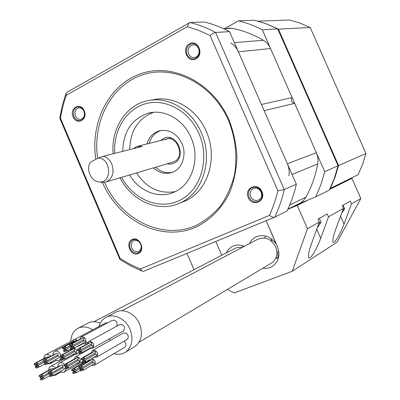 <?xml version="1.0" encoding="UTF-8"?>
<svg xmlns="http://www.w3.org/2000/svg" width="400" height="400" viewBox="0 0 400 400"><rect width="100%" height="100%" fill="white"/><g stroke="black" fill="none" stroke-linecap="round" stroke-linejoin="round"><path stroke-width="0.6" d="M289.72 205L305.965 197.14L303.48 200.525L300.74 202.79L287.89 209.175M305.965 197.14C311.555 186.97 315.465 175.905 317.7 163.945C318.37 160.11 317.92 156.36 316.345 152.695L294.65 103.36C291.51 102.53 290.66 100.6 292.105 97.565L270.55 48.545C268.93 44.955 266.53 42.2 263.345 40.275C253.32 34.38 242.88 30.39 232.02 28.3L227.505 28.145M292.105 97.565L261.43 104.49L238.365 51.805C236.635 47.95 234.085 44.985 230.71 42.91M288.875 175.84C289.56 171.735 289.06 167.71 287.375 163.765L264.155 110.715L294.65 103.36M143.86 271.18L274.755 217.145C278.885 208.505 282.05 199.31 284.25 189.565L215.6 32.44C207.265 28.01 198.72 24.7 189.96 22.51L204.455 22.01C213.03 24.135 221.395 27.35 229.545 31.65L215.6 32.44C214.305 32.56 212.47 33.595 210.105 35.545L198.85 30.42L187.335 26.665L66.24 95.315L64.175 101.705L62.06 109.87L60.455 118.2L120.16 258.475L130.03 264.275L140.33 269.025L269.495 215.375L273.03 206.92L275.975 198.11L277.89 190.83L210.105 35.545M277.89 190.83L284.25 189.565L296.335 184.235L229.545 31.65M296.335 184.235C294.165 193.715 291.05 202.665 286.99 211.085L274.755 217.145M161.01 130.465L160.95 130.485C155.04 132.525 151.095 136.83 149.11 143.4M155.635 167.24C160.705 171.89 166.31 173.58 172.445 172.305M153.48 167.875C159.36 173.18 165.705 174.645 172.52 172.275C182.295 168.71 187.015 154.64 181.955 143.545C176.49 133.03 168.765 128.845 158.795 130.985C152.87 133.035 148.915 137.355 146.93 143.945M153.555 112.315C138.11 118.455 130.18 130.875 129.77 149.58M136.53 172.905C146.485 187.97 159.385 194.215 175.24 191.64M129.59 174.965C139.14 191.335 158.715 199.205 174.13 192.155C192.045 184.915 200.565 158.535 191.035 137.62C183.36 119.22 163.945 108.565 147.915 113.295C131.605 119.105 123.215 131.795 122.745 151.355M120.02 177.805C131.765 201.2 159.05 213.17 180.25 202.875C202.865 193.16 213.525 159.44 201.315 132.65C191.48 109.155 166.875 95.45 146.385 101.01C125.145 105.99 110.91 129.475 113.13 153.78M151.885 100.045C172.22 94.63 196.545 108.19 206.26 131.39C218.36 157.915 207.745 191.32 185.275 200.97L180.01 202.985M97.68 158.41C92.255 122.345 110.73 85.58 142.08 74.98C173.275 64.065 212.615 83.635 228.515 120.5C235.505 137.91 237.565 156.885 234.475 174.74C231.515 186.31 226.865 196.72 220.52 205.97C213.355 214.32 205.115 220.865 195.795 225.605C161.95 240.445 120.615 219.445 104.57 182.355M102.51 182.495C118.63 220.51 160.755 242.315 195.43 227.36C209.855 220.5 221.84 208.465 229.625 192.64C233.995 181.505 236.435 169.65 236.945 157.065C236.285 144.37 233.67 132.03 229.09 120.055C212.815 82.315 172.485 62.41 140.67 73.755C108.69 84.775 90.05 122.525 95.85 159.34M138.27 253.515C145.925 250.655 139.585 235.825 132.27 239.455C124.71 242.375 130.95 257.02 138.27 253.515M73.135 116.84C76.615 125.85 88.265 119.58 84.205 110.775C80.63 101.71 69.075 108.16 73.135 116.84M189.455 43.83C181.01 48.075 187.77 63.64 195.96 58.775C204.525 54.59 197.65 38.82 189.455 43.83M261.93 191.67C257.955 181.725 243.69 188.035 248.27 197.58C252.125 207.45 266.51 201.36 261.93 191.67M261.11 192.03C259.14 188.505 256.45 187.37 253.05 188.62C250.25 190.425 249.45 193.075 250.645 196.56C252.645 200.14 255.375 201.26 258.82 199.915C261.525 198.09 262.29 195.46 261.11 192.03M138.485 251.475L138.755 251.345C141.115 249.78 141.75 247.38 140.65 244.16C138.98 241.005 136.725 239.855 133.89 240.71L133.72 240.79C131.3 242.345 130.645 244.75 131.75 248.01C133.405 251.15 135.65 252.305 138.485 251.475M75.425 115.96C76.725 118.585 78.58 119.7 80.99 119.31C84.12 117.95 85.09 115.285 83.905 111.315C82.62 108.725 80.79 107.605 78.415 107.955C75.23 109.29 74.235 111.96 75.425 115.96M188.635 53.935C189.96 56.59 191.95 57.77 194.6 57.47L196.085 56.94C198.965 54.95 199.8 52.13 198.59 48.48C197.29 45.875 195.345 44.695 192.75 44.93L191.11 45.5C188.25 47.505 187.425 50.32 188.635 53.935M189.96 22.51L66.74 92.4L66.005 93.375L66.24 95.315M59.76 118.135L60.455 118.2M120.09 259.6L119.85 259.325L120.16 258.475M143.585 271.29L142.005 271.085L140.33 269.025M274.505 217.245C273.33 217.545 271.66 216.92 269.495 215.375M189.24 22.715L187.335 26.665M84.1 110.96C85.525 115.725 84.36 118.925 80.61 120.56C77.715 121.035 75.485 119.695 73.92 116.54C72.485 111.73 73.685 108.52 77.515 106.92C80.365 106.505 82.56 107.85 84.1 110.96M261.65 191.795C263.065 195.905 262.155 199.06 258.92 201.255C254.77 202.88 251.495 201.54 249.08 197.23C247.645 193.035 248.615 189.85 251.985 187.685C256.065 186.195 259.285 187.56 261.65 191.795M140.945 244.025C142.265 247.895 141.505 250.77 138.675 252.655L138.345 252.815C134.935 253.805 132.24 252.42 130.26 248.65C128.93 244.735 129.72 241.84 132.63 239.975L132.825 239.885C136.23 238.855 138.935 240.235 140.945 244.025M196.005 58.145L194.235 58.775C191.045 59.145 188.655 57.73 187.055 54.535C185.605 50.19 186.595 46.815 190.02 44.4L192.015 43.715C195.125 43.435 197.455 44.86 199.015 47.98C200.47 52.37 199.465 55.755 196.005 58.145M99.735 181.98L102.615 182.5L106.23 181.895C112.62 178.42 114.48 172.495 111.81 164.125C109.965 160.065 107.195 157.425 103.5 156.21L98.465 158.01C111.235 158.465 112.28 182.99 99.55 181.945L102.615 182.5M98.465 158.01L90.515 162.05C85.425 169.105 91.31 182.1 99.55 181.945M133.15 148.725L136.795 146.48L142.345 146.405L103.5 156.21M298.03 204.185L315.745 196.835L320.9 184.645L324.71 171.725L262.3 29.79C254.6 25.79 246.685 22.805 238.555 20.83L225.07 28.265M238.555 20.83L254.63 20.27L266.34 23.855L277.725 28.91L338.065 165.84L334.325 178.33L329.285 190.125L315.745 196.835M262.3 29.79L277.725 28.91L278.155 29.16L338.28 165.595L324.71 171.725M329.285 190.125L331.86 184.91L334.575 178.1L338.295 165.67M254.63 20.27L266.595 23.9L277.945 28.935M330.26 188.405L358.095 174.71L362.565 164.38L365.945 153.495L310.18 27.505L300.12 23.145L289.775 20L258.19 21.165M310.18 27.505L278.155 29.15M365.945 153.495L338.565 165.565L278.53 29.34M330.315 188.38L335.02 177.28L338.565 165.565M341.205 183.02L334.775 186.185M343.34 181.97L351.925 178.39L329.82 189.31M308.51 199.84L297.255 205.395L287.83 209.305M290.075 208.1L302.68 202.26M330.22 188.49L330.655 188.215M297.255 205.395L307.465 228.74L319.33 222.025L318.04 219.09L327.275 213.955L328.535 216.82L320.69 238.33L316.715 229.25M186.98 253.375L193.985 269.69M227.34 289.455L234.205 292.96L292.225 271.27L307.465 228.74M215.795 241.48L221.74 255.255L215.795 241.48M262.89 268.2C266.665 268.77 270.06 268.015 273.08 265.935C278.895 261.095 280.35 254.665 277.435 246.635L266.15 220.695L276.05 243.95C269.935 235.79 262.825 233.64 254.73 237.49L251.635 240.13L249.43 243.645M275.9 257.965L278.265 258.62M276.87 251.175L278.95 253.185M275.935 257.975C278.04 257.585 278.645 256.475 277.75 254.645L276.96 252.815M351.925 178.39L360.82 198.555L351.545 203.8L350.36 201.115L342.24 205.63L343.45 208.385L328.535 216.82M351.545 203.8L344 224.1L340.545 216.24M343.45 208.385L335.795 229.11C333.575 235.175 332.63 239.37 332.96 241.695C333.405 245.555 340.2 234.645 344 224.1M360.82 198.555L337.06 242.205L292.225 271.27M319.33 222.025L311.37 244.015C309.15 250.195 308.225 254.545 308.6 257.065C309.145 261.52 316.655 249.74 320.69 238.33M242.165 247.465L242.585 245.73M264.77 238.075L265.375 235.95M226.305 252.88L228.47 249.44L231.505 246.87C235.44 244.62 239.69 244.455 244.255 246.365M319.365 218.35L321.075 222.245L318.75 223.62M317.43 227.27L318.06 226.82L317.305 227.615M343.045 205.185L344.655 208.85L342.885 209.905M341.635 213.295L344.655 208.85M241.81 247.655C238.915 247.085 236.275 247.515 233.885 248.94L93.945 321.715M100.27 323.25C95.52 321.135 91.19 321.225 87.275 323.525L78.86 327.875M92.685 329.83C87.135 326.38 81.98 326.015 77.215 328.73C73.16 331.425 70.995 335.65 70.715 341.415M81.81 362.055L82.155 362.26M78.57 337.34L45.875 354.63M60.28 371.525L62.16 372.365L63.985 372.185L64.51 371.895L66.005 369.105M64.5 364.515C62.77 362.675 61.035 362.23 59.295 363.175L58.095 364.67L57.75 366.82M62.62 367.995L62.285 366.89M63.975 369.415L64.25 368.305L63.07 367.735L51.88 374.08M60.42 365.75L59.71 365.725L48.475 372.025M62.795 366.6L63.065 365.49L61.895 364.92L50.685 371.215M55.275 359.76L57.155 360.645L58.995 360.495L59.53 360.215L61.085 357.28M60.91 355.375L60.605 354.465C58.945 351.39 56.895 350.38 54.45 351.435L53.22 352.92L52.85 355.075M57.71 356.255L57.355 355.16M57.83 354.9L58.21 354.445L58.11 353.69L57.575 353.16L56.965 353.21M59.01 357.71L59.39 357.255L59.29 356.5L58.75 355.975L58.14 356.025M55.465 354.02L54.79 354.035M47.73 363.895L50.475 363.59L51.845 361.64M50.59 356.29C48.91 354.43 47.2 353.95 45.465 354.85L44.245 356.32L43.88 358.46M46.455 357.42L45.82 357.42L34.43 363.53M49.075 357.11L47.965 356.61L36.595 362.715M53.065 375.64L55.415 375.195L56.63 373.605M55.56 368.05C53.83 366.075 52.07 365.56 50.275 366.51L49.08 367.995L48.745 370.13M51.375 369.075L50.645 369.075M54.025 368.915L52.8 368.28M49.905 374.18L51.09 374.76L51.285 373.68L50.1 373.095L49.905 374.18M51.605 375.21L52.795 375.79L52.99 374.71L51.8 374.125L51.605 375.21M49.4 376.015L50.585 376.595L50.78 375.51L49.595 374.93L49.4 376.015M48.205 373.155L49.385 373.735L49.58 372.65L48.4 372.07L48.205 373.155M50.41 372.345L51.595 372.925L51.79 371.84L50.605 371.26L50.41 372.345M45.975 362.9L46.355 362.44L46.255 361.675L45.225 361.115L44.845 361.57L44.945 362.34L45.975 362.9M46.475 361.06L46.855 360.6L46.755 359.83L45.725 359.27L45.345 359.73L45.445 360.495L46.475 361.06M47.675 363.92L48.055 363.46L47.955 362.695L46.925 362.13L46.545 362.59L46.645 363.355L47.675 363.92M45.475 364.74L45.855 364.28L45.755 363.515L44.725 362.955L44.345 363.415L44.45 364.18L45.475 364.74M44.28 361.885L44.635 360.85L44.175 360.21L43.53 360.1L43.15 360.555L43.25 361.32L44.28 361.885M37.18 365.165L36.025 364.585L35.825 365.675L36.98 366.255L37.18 365.165M35.5 364.15L34.355 363.57L34.15 364.66L35.3 365.24L35.5 364.15M37.67 363.335L36.52 362.755L36.315 363.845L37.47 364.425L37.67 363.335M38.86 366.18L37.705 365.6L37.505 366.685L38.66 367.265L38.86 366.18M36.69 366.99L35.535 366.41L35.335 367.495L36.49 368.075L36.69 366.99M41.085 376.375L40.705 376.835L40.81 377.59L41.825 378.15L42.205 377.69L42.1 376.935L41.085 376.375M40.59 378.19L40.24 379.22L40.7 379.855L41.33 379.97L41.71 379.505L41.605 378.75L40.59 378.19M39.4 375.35L39.025 375.81L39.13 376.565L40.145 377.125L40.52 376.665L40.415 375.91L39.4 375.35M41.58 374.55L41.2 375.01L41.305 375.77L42.32 376.33L42.7 375.87L42.595 375.11L41.58 374.55M42.77 377.4L42.39 377.86L42.495 378.615L43.51 379.175L43.895 378.715L43.785 377.96L42.77 377.4M270.72 263.515L272.07 262.71C276.89 258.74 278.1 253.45 275.705 246.835C270.95 238.62 264.755 236.21 257.12 239.595L121.89 310.755M133.685 347.235L135.425 346.19C141.61 340.925 143.005 333.555 139.605 324.085C135.23 313.18 122.59 307.485 114.91 312.725L106.925 316.91M113.95 353.66C118.405 354.905 122.39 354.325 125.9 351.915C132.145 346.59 133.535 339.115 130.08 329.48C125.64 318.385 112.85 312.56 105.105 317.86C102.13 319.795 100.11 322.655 99.045 326.44M124.49 347.42L124.82 347.23C125.98 346.245 126.24 344.87 125.6 343.09L124.095 341.185M126.83 339.6L127.165 339.405C128.945 337.3 128.605 335.205 126.13 333.115L123.235 333.11L92.775 350.35M123.165 331.08L123.505 330.89C125.455 327.095 124.33 324.91 120.12 324.325L89.03 341.34M116.565 326.255L117.095 325.24C117.1 321.37 115.49 319.76 112.26 320.4L81.365 336.9M107.685 322.845L105.43 323.045L74.325 339.6M110.58 340.275L108.925 339.09M91.375 365.48L94.16 365.375C95.35 364.36 95.615 362.915 94.94 361.045L93.635 359.24L91.82 358.375M89.115 359.94L88.865 360.985M92.69 362.67L92.41 361.43M94.145 363.85L94.4 362.83L93.29 362.32L82.395 368.705M90.68 360.405L89.945 360.36L79.01 366.7M92.98 361.095L93.235 360.075L92.13 359.565L81.22 365.895M80.445 368.735L81.565 369.26L81.745 368.27L80.625 367.745L80.445 368.735M82.14 369.74L83.265 370.26L83.44 369.27L82.32 368.75L82.14 369.74M79.93 370.535L81.05 371.055L81.225 370.065L80.105 369.545L79.93 370.535M78.75 367.735L79.87 368.255L80.05 367.265L78.93 366.74L78.75 367.735M80.96 366.935L82.08 367.46L82.26 366.465L81.14 365.94L80.96 366.935M93.71 357.28L96.53 357.195C98.355 355.005 97.985 352.805 95.42 350.585L92.43 350.545L91.235 352.775M95.09 354.45L94.79 353.215M96.53 355.65L96.795 354.62L95.685 354.11L84.795 360.365M93.035 352.19L92.32 352.155L81.395 358.37M95.365 352.885L95.625 351.855L94.52 351.345L83.615 357.55M82.83 360.415L83.95 360.935L84.135 359.935L83.015 359.41L82.83 360.415M84.535 361.41L85.66 361.935L85.84 360.935L84.72 360.41L84.535 361.41M82.31 362.22L83.435 362.745L83.615 361.745L82.495 361.225L82.31 362.22M81.13 359.415L82.25 359.94L82.43 358.935L81.315 358.415L81.13 359.415M83.35 358.6L84.47 359.125L84.655 358.12L83.535 357.595L83.35 358.6M89.85 348.255L92.185 348.48L92.695 348.22C94.68 344.26 93.5 341.95 89.15 341.29L88.675 341.535L87.455 343.765M91.31 345.425L90.98 344.21M92.725 346.65L92.995 345.61L91.895 345.1L80.945 351.195M89.21 343.18L88.54 343.165L77.555 349.215M91.555 343.89L91.83 342.85L90.735 342.34L79.765 348.385M78.975 351.255L80.085 351.78L80.275 350.77L79.17 350.245L78.975 351.255M80.675 352.245L81.79 352.77L81.98 351.76L80.865 351.24L80.675 352.245M78.46 353.07L79.57 353.595L79.76 352.59L78.65 352.065L78.46 353.07M77.28 350.27L78.385 350.79L78.58 349.78L77.475 349.26L77.28 350.27M79.495 349.44L80.6 349.96L80.795 348.95L79.685 348.425L79.495 349.44M82.1 343.775L84.94 343.785L86.035 342.215C86.015 338.16 84.34 336.45 81.015 337.085L79.775 339.315M83.605 340.965L83.26 339.76M84.99 342.2L85.265 341.16L84.18 340.65L73.14 346.64M81.48 338.73L80.855 338.73L69.775 344.675M83.83 339.455L84.105 338.415L83.025 337.9L71.965 343.84M71.18 346.71L72.275 347.235L72.47 346.225L71.38 345.7L71.18 346.71M72.865 347.695L73.96 348.22L74.155 347.205L73.06 346.685L72.865 347.695M70.675 348.525L71.765 349.045L71.96 348.035L70.87 347.515L70.675 348.525M69.5 345.73L70.59 346.255L70.785 345.245L69.695 344.72L69.5 345.73M71.69 344.9L72.78 345.42L72.98 344.41L71.89 343.885L71.69 344.9M77.64 340.46L76.065 339.52L74.455 339.55L73.985 339.78L72.755 341.995M76.48 346.845L77.87 346.455L78.615 345.68M74.44 341.42L73.83 341.42L62.68 347.38M76.895 340.855L75.975 340.6L64.845 346.555M64.07 349.41L65.155 349.93L65.345 348.925L64.265 348.4L64.07 349.41M65.74 350.39L66.825 350.91L67.02 349.905L65.935 349.38L65.74 350.39M63.57 351.21L64.655 351.73L64.845 350.725L63.765 350.205L63.57 351.21M62.405 348.43L63.485 348.955L63.675 347.945L62.6 347.425L62.405 348.43M64.575 347.605L65.655 348.13L65.85 347.12L64.77 346.595L64.575 347.605M72.805 354.595L75.585 354.59C77.415 352.445 77.065 350.26 74.53 348.025L74.42 347.965M70.865 348.835L70.47 350.16M74.24 351.815L73.91 350.615M75.625 353.03L75.885 352.01L74.815 351.5L63.695 357.63M72.17 349.59L71.535 349.58L60.375 355.665M74.475 350.31L74.74 349.285L73.67 348.77L62.535 354.855M61.77 357.685L62.855 358.21L63.04 357.215L61.96 356.69L61.77 357.685M63.435 358.67L64.52 359.195L64.705 358.195L63.62 357.675L63.435 358.67M61.275 359.475L62.355 359.995L62.54 359L61.46 358.48L61.275 359.475M60.115 356.705L61.19 357.225L61.38 356.23L60.3 355.705L60.115 356.705M62.27 355.895L63.35 356.42L63.54 355.42L62.46 354.895L62.27 355.895M76.61 363.51L78.845 363.725L79.365 363.46C81.27 359.575 80.1 357.295 75.855 356.615L75.37 356.865L74.195 359.06M77.97 360.725L77.665 359.515M79.375 361.925L79.63 360.91L78.545 360.395L67.49 366.69M75.94 358.49L75.255 358.46L64.16 364.71M78.225 359.195L78.48 358.18L77.4 357.67L66.325 363.91M65.57 366.73L66.66 367.255L66.84 366.265L65.75 365.74L65.57 366.73M67.235 367.72L68.33 368.245L68.51 367.255L67.415 366.735L67.235 367.72M65.07 368.51L66.16 369.035L66.34 368.05L65.25 367.525L65.07 368.51M63.905 365.74L64.995 366.26L65.175 365.275L64.085 364.75L63.905 365.74M66.07 364.945L67.16 365.47L67.345 364.475L66.25 363.955L66.07 364.945M82.26 362.075L81.79 363.555M86.85 362.155L86.225 361.605M83.58 362.985L82.86 362.94L71.855 369.29M86.09 362.595L85.025 362.15L74.04 368.5M73.28 371.32L74.385 371.84L74.56 370.855L73.455 370.33L73.28 371.32M74.96 372.32L76.07 372.84L76.245 371.855L75.135 371.335L74.96 372.32M72.77 373.105L73.88 373.63L74.055 372.645L72.945 372.12L72.77 373.105M71.6 370.32L72.705 370.845L72.885 369.855L71.78 369.335L71.6 370.32M73.785 369.53L74.895 370.055L75.07 369.065L73.965 368.54L73.785 369.53M223.61 28.72L232.02 28.3M234.345 42.615L263.345 40.275M238.365 51.805L270.55 48.545M287.375 163.765L316.345 152.695M292.08 174.515L317.7 163.945M121.64 177.325C133.535 199.915 160.13 210.72 180.495 199.98C200.99 189.555 210.02 158.74 199 133.715C189.32 111.195 165.885 98.265 146.12 103.59C126.285 108.76 113.09 130.45 114.755 153.37M143.865 271.18L274.57 217.225M173.965 161.725L172.1 162.355M160.62 140.52L163.32 138.58C176.515 131.22 187.8 157.32 173.935 163.205L170.55 164.145L167 163.865M164.595 139.72L167.3 138.87M160.95 130.485L158.795 130.985M152.275 112.445L147.915 113.295M185.275 200.97L180.25 202.875M253.85 188.29L253.05 188.62M134.215 240.585L133.72 240.79M78.9 107.875L78.415 107.955M193.5 44.87L192.75 44.93M66.005 93.375L62.3 105.58L59.755 118.165M59.775 118.175L119.85 259.325M119.885 259.465L130.68 265.885L142.005 271.085M173.855 161.835L106.23 181.895M170.84 137.965L138.095 146.155M173.99 161.71L173.355 161.98M165.79 139.225C177.035 134.37 185.52 157.255 174.03 161.69M272.15 241.765L270.65 238.31M256.435 236.605L254.73 237.49M233.065 246.07L231.505 246.87M317.65 227.27L321.07 222.26M78.59 363.805L64.51 371.895M74.03 354.975L59.71 362.945M61.215 359.285L59.53 360.215M72.81 341.625L54.87 351.21M56.315 360.38L50.475 363.59M61.03 371.985L55.415 375.195M61.91 360.065L50.675 366.29M51.545 374.505L51.09 374.76M50.69 372.76L50.175 373.05M64.055 369.37L52.795 375.79M52.055 375.755L50.585 376.595M50.185 374.595L49.67 374.885M49.84 373.48L49.385 373.735M62.87 366.56L51.595 372.925M46.545 362.595L46.085 362.845M45.71 360.85L45.2 361.125M57.94 354.845L46.585 361.005M56.99 353.195L45.7 359.28M59.12 357.655L47.785 363.865M58.165 356.01L46.895 362.145M47.105 363.855L45.585 364.685M45.205 362.69L44.695 362.965M44.845 361.58L44.385 361.83M54.815 354.02L43.505 360.11M36.61 364.27L36.105 364.545M37.435 366.005L36.98 366.255M35.755 364.995L35.3 365.24M43.245 361.305L37.47 364.425M44.82 361.74L37.78 365.555M44.425 364.125L38.66 367.265M36.115 366.095L35.615 366.37M37.995 367.26L36.49 368.075M41.55 376.105L41.04 376.39M42.395 377.835L41.945 378.09M41.055 377.925L40.545 378.21M42.905 379.085L41.45 379.905M50.675 369.05L39.36 375.365M40.71 376.815L40.26 377.065M52.835 368.255L41.54 374.57M48.165 373.05L42.44 376.27M49.085 373.83L42.725 377.415M49.35 375.87L43.63 379.115M272.07 262.71L139.05 342.255M135.425 346.19L125.9 351.915M124.82 347.23L94.16 365.375M82.165 368.905L81.565 369.26M81.275 367.365L80.7 367.7M94.22 363.805L83.265 370.26M82.5 370.205L81.05 371.055M80.76 369.165L80.185 369.5M80.47 367.91L79.87 368.255M93.06 361.05L82.08 367.46M127.165 339.405L96.53 357.195M84.55 360.59L83.95 360.935M83.675 359.035L83.095 359.365M96.61 355.605L85.66 361.935M84.915 361.89L83.435 362.745M83.15 360.845L82.575 361.18M82.845 359.595L82.25 359.94M95.44 352.84L84.47 359.125M123.505 330.89L92.695 348.22M80.68 351.45L80.085 351.78M79.83 349.88L79.25 350.205M92.8 346.605L81.79 352.77M81.09 352.745L79.57 353.595M79.31 351.7L78.73 352.02M78.975 350.465L78.385 350.79M91.635 343.845L80.6 349.96M88.12 342.04L84.94 343.785M72.86 346.92L72.275 347.235M72.03 345.345L71.455 345.655M85.07 342.155L73.96 348.22M73.305 348.21L71.765 349.045M71.52 347.16L70.945 347.47M71.17 345.94L70.59 346.255M83.91 339.41L72.78 345.42M82.46 343.95L77.87 346.455M65.73 349.62L65.155 349.93M64.915 348.055L64.345 348.36M70.8 348.75L66.825 350.91M71.135 346.57L66.015 349.34M66.18 350.9L64.655 351.73M64.41 349.855L63.84 350.16M64.06 348.645L63.485 348.955M69.645 345.98L65.655 348.13M78.435 353.005L75.585 354.59M63.43 357.89L62.855 358.21M62.6 356.335L62.035 356.65M75.7 352.99L64.52 359.195M63.85 359.17L62.355 359.995M62.1 358.125L61.535 358.435M61.765 356.91L61.19 357.225M74.55 350.265L63.35 356.42M90.34 348.47L75.695 356.68M82.225 361.815L79.365 363.46M67.245 366.92L66.66 367.255M66.39 365.38L65.825 365.7M79.45 361.88L68.33 368.245M67.62 368.2L66.16 369.035M65.89 367.16L65.32 367.48M65.575 365.935L64.995 366.26M78.3 359.155L67.16 365.47M74.98 371.495L74.385 371.84M74.1 369.96L73.53 370.29M79.945 370.57L76.07 372.84M80.36 368.285L75.21 371.29M75.32 372.785L73.88 373.63M73.59 371.745L73.02 372.075M73.3 370.5L72.705 370.845M78.78 367.795L74.895 370.055"/></g></svg>
